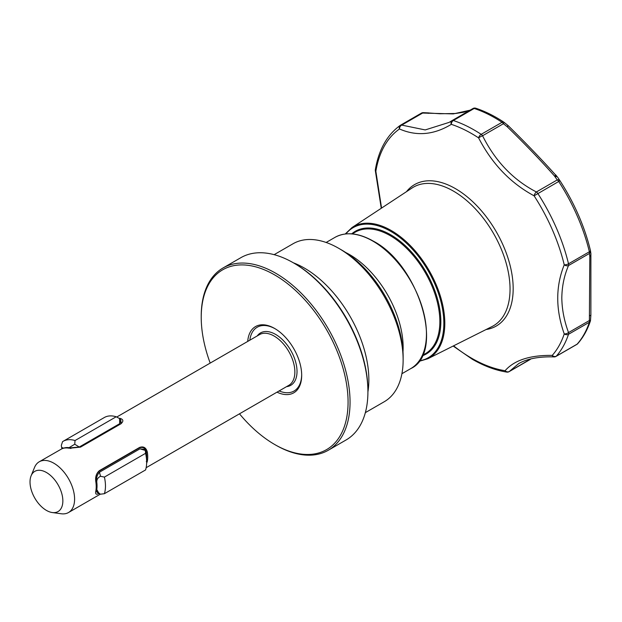<?xml version="1.0" encoding="UTF-8"?>
<svg xmlns="http://www.w3.org/2000/svg" width="622" height="622" viewBox="0 0 622 622"><rect width="100%" height="100%" fill="white"/><g stroke="black" fill="none" stroke-linecap="round" stroke-linejoin="round"><path stroke-width="0.93" d="M257.228 335.927A30.245 17.463 60 0 1 275.639 334.426A30.245 17.463 60 0 1 296.266 364.515A30.245 17.463 60 0 1 286.524 386.659M99.411 493.246C96.34 495.065 95.135 494.334 95.819 491.061A29.288 16.911 -120 0 0 95.819 481.739C95.135 477.004 96.332 473.295 99.411 470.629L139.6 447.428C143.48 446.075 146.053 447.599 147.328 452A29.288 16.911 60 0 1 147.328 461.322L146.636 463.242M31.1 475.83L34.529 467.449A29.288 16.911 60 0 1 39.233 461.788A29.288 16.911 60 0 1 53.881 463.234A29.288 16.911 60 0 1 73.015 489.047A29.288 16.911 60 0 1 68.521 512.52A29.288 16.911 60 0 1 61.267 513.764L52.295 512.544A23.216 13.404 60 0 1 46.432 510.405A23.216 13.404 60 0 1 31.1 475.83A23.216 13.404 60 0 1 46.432 472.495A23.216 13.404 60 0 1 62.581 497.336A23.216 13.404 60 0 1 52.295 512.544M274.644 328.478L274.644 328.47A38.237 22.073 -120 0 0 247.712 341.424M249.826 340.203A36.838 21.265 60 0 1 275.149 328.766M239.478 413.817A103.835 59.953 -120 0 0 274.644 444.473A103.835 59.953 -120 0 0 274.644 444.481A103.835 59.953 -120 0 0 348.071 402.084A103.835 59.953 -120 0 0 274.644 274.908A103.835 59.953 -120 0 0 201.225 317.306A103.835 59.953 -120 0 0 210.189 363.085M274.644 444.481L275.639 445.049A105.242 60.762 -120 0 0 328.26 450.266A105.242 60.762 -120 0 0 344.386 365.93A105.242 60.762 -120 0 0 275.639 273.19A105.242 60.762 -120 0 0 223.018 267.981A105.242 60.762 -120 0 0 201.225 316.155L201.225 317.306M328.26 450.266L346.12 439.948A105.242 60.762 -120 0 0 367.913 391.774A105.242 60.762 -120 0 0 293.498 262.881L293.498 262.881A105.242 60.762 -120 0 0 240.877 257.671L223.018 267.981M367.913 391.774L367.913 390.632A103.835 59.953 -120 0 0 294.494 263.456A103.835 59.953 -120 0 0 294.486 263.456L293.498 262.881L294.494 263.456M365.355 412.643L384.248 401.734A91.209 52.66 -120 0 0 403.134 359.982A91.209 52.66 -120 0 0 338.648 248.271A91.209 52.66 -120 0 0 338.64 248.271A91.209 52.66 -120 0 0 293.04 243.754L274.147 254.662M403.134 359.982L403.134 356.546A87.002 50.226 -120 0 0 341.618 249.99L338.64 248.271L341.618 249.99M518.709 363.582L509.364 371.451A3.507 3.056 -140.5 0 1 505.087 370.712C514.277 360.192 529.998 355.092 552.243 355.395A137.571 79.422 -120 0 0 564.24 333.921A3.507 2.55 -161.5 0 0 568.516 334.286A140.323 81.016 60 0 1 556.278 356.188L577.138 344.145A140.323 81.016 -120 0 0 589.376 322.243L568.516 334.286A3.507 2.022 60 0 0 568.64 333.516A3.507 2.022 60 0 0 568.531 332.576L589.392 320.532L589.804 256.077L589.392 253.488L568.531 265.532C564.208 275.554 561.969 286.353 561.814 297.915C561.961 309.305 564.201 320.859 568.531 332.576A3.507 1.586 160.8 0 1 564.24 333.921C555.57 309.414 555.57 286.377 564.24 264.824A137.571 79.422 -120 0 0 534.096 195.813C510.514 183.125 492.018 163.819 478.613 137.897A137.571 79.422 -120 0 0 471.686 133.613A137.571 79.422 -120 0 0 451.315 124.346C433.899 134.912 416.623 136.459 399.495 128.972A3.507 2.667 -66.1 0 1 401.75 125.1L425.207 129.928L449.154 122.379L451.751 120.792M568.516 263.806A3.507 1.306 166.5 0 1 564.24 264.824A3.507 2.255 -157.4 0 0 568.531 265.532A3.507 2.022 60 0 0 568.64 264.754A3.507 2.022 60 0 0 568.64 264.715A3.507 2.022 60 0 0 568.516 263.806L589.376 251.762A3.507 2.022 60 0 1 589.5 252.711A3.507 2.022 60 0 1 589.392 253.488A3.507 3.102 171.3 0 0 590.488 250.744A3.507 3.507 0 0 0 590.426 250.456A3.507 1.306 -13.5 0 0 590.402 250.386A138.823 80.152 -120 0 0 559.987 180.745L534.096 195.813A3.507 1.571 118.2 0 1 536.397 191.965A3.507 2.022 60 0 1 537.773 193.419A140.323 81.016 60 0 1 568.516 263.806M375.346 169.713A3.507 3.507 0 0 0 375.385 171.034A3.507 0.715 167.7 0 0 375.859 171.275A3.507 2.34 -170.6 0 1 375.346 169.713C378.736 149.7 387.047 134.912 400.296 125.341A3.507 2.861 -125 0 1 400.467 125.232A3.507 2.022 60 0 1 400.56 125.177A3.507 3.507 0 0 0 400.296 125.341L400.296 125.341A3.507 2.861 -125 0 0 399.495 128.972A137.571 79.422 -120 0 0 375.859 171.275L381.566 208.082M453.562 345.832A137.571 79.422 -120 0 0 471.686 358.256A137.571 79.422 -120 0 0 505.087 370.712A3.507 2.597 98.8 0 0 506.79 372.096A3.507 3.507 0 0 0 509.084 371.668A3.507 2.022 60 0 0 509.364 371.451L530.745 358.956M470.084 110.187L453.306 113.904L422.61 113.056L401.75 125.1A3.507 2.022 60 0 0 400.56 125.177L421.413 113.134A3.507 2.022 60 0 1 422.61 113.056A3.507 1.501 93 0 1 423.357 112.668A3.507 3.507 0 0 0 421.413 113.134A3.507 2.022 60 0 0 421.327 113.188L400.646 125.131M452.155 120.536L472.899 108.57A3.507 2.022 60 0 1 472.953 108.531A3.507 2.022 60 0 1 474.189 108.469A3.507 2.402 108.3 0 1 475.807 108.236C485.09 111.315 494.42 115.941 503.789 122.122A3.507 3.507 0 0 1 504.053 122.316A3.507 0.474 128.7 0 1 503.423 123.724A3.507 2.022 60 0 0 502.04 122.293A140.323 81.016 -120 0 0 494.964 117.923A140.323 81.016 -120 0 0 474.189 108.469L453.329 120.512A3.507 2.402 108.3 0 0 451.315 124.346A3.507 2.589 -123 0 1 451.945 120.668A3.507 2.589 -123 0 1 452.038 120.614A3.507 2.022 60 0 1 452.093 120.575A3.507 2.022 60 0 1 453.329 120.512A140.323 81.016 60 0 1 474.104 129.967A140.323 81.016 60 0 1 481.179 134.336L502.04 122.293A3.507 1.874 -56.6 0 1 503.789 122.122A3.507 1.874 -56.6 0 1 503.991 122.293A3.507 0.474 128.7 0 1 504.053 122.316L507.98 125.489A3.507 3.507 0 0 1 508.213 125.691L507.264 126.787L503.423 123.724L482.563 135.767C495.322 161.254 513.267 179.983 536.397 191.965L557.258 179.921L554.396 175.894C541.093 160.826 525.38 144.459 507.264 126.787L507.941 125.481M508.213 125.691C526.741 143.931 542.905 160.771 556.698 176.22L557.234 176.788A3.507 3.507 0 0 1 557.693 177.324A3.507 2.348 145.6 0 1 557.709 177.348L559.987 180.745C574.37 203.099 584.517 226.338 590.426 250.456A3.507 1.306 -13.5 0 1 589.376 251.762A140.323 81.016 -120 0 0 558.634 181.375A3.507 2.022 60 0 0 557.258 179.921A3.507 2.465 -33.3 0 1 559.971 180.722L559.971 180.722A3.507 2.465 -33.3 0 1 559.979 180.738A3.507 3.507 0 0 0 559.971 180.722L557.693 177.324A3.507 2.348 145.6 0 0 555.104 176.64A3.507 2.06 134.1 0 1 557.234 176.788L557.234 176.788A3.507 2.06 134.1 0 1 557.436 177.029M555.112 356.585A3.507 2.34 -87.2 0 1 554.054 356.904A3.507 2.34 -87.2 0 1 552.243 355.395A3.507 2.815 -138.5 0 0 556.278 356.188A3.507 2.022 60 0 1 555.982 356.437L576.843 344.394A3.507 3.507 0 0 0 577.714 343.678C583.179 337.482 587.393 329.955 590.348 321.107A3.507 2.55 -161.5 0 1 589.376 322.243A3.507 2.022 60 0 0 589.392 320.532A3.507 0.498 4.1 0 0 590.519 320.252A3.507 3.507 0 0 1 590.348 321.107M590.822 315.152A3.507 0.645 -176 0 1 590.869 315.268A3.507 0.645 -176 0 1 589.765 315.657A3.507 0.902 -0.6 0 0 590.877 314.989L590.892 254.344A3.507 2.768 6.4 0 0 590.9 253.97M481.179 134.336A3.507 2.022 60 0 1 482.563 135.767A3.507 0.552 152.5 0 0 478.613 137.897A3.507 1.874 123.4 0 1 481.179 134.336M590.433 250.51A3.507 3.102 171.3 0 1 590.488 250.744L590.877 253.481A3.507 3.017 -7.7 0 1 589.804 256.077A3.507 2.768 6.4 0 0 590.892 254.344A3.507 3.507 0 0 0 590.877 253.481M530.224 359.407A3.507 1.866 49 0 0 530.488 359.236A3.507 3.507 0 0 1 529.944 359.625A3.507 2.022 60 0 0 530.224 359.407M428.511 113.375A3.507 1.967 -84.7 0 1 429.499 113.025L428.62 112.924A3.507 2.13 -81.6 0 0 427.469 113.251A3.507 1.648 -87.9 0 1 428.239 112.885A3.507 1.648 -87.9 0 1 428.395 112.909M589.757 256.839A3.507 2.861 1 0 0 590.861 254.802M556.698 176.22A3.507 2.154 138.6 0 0 554.396 175.894M555.244 174.572A3.507 3.312 -36.9 0 1 556.13 175.381L556.13 175.381A3.507 3.312 -36.9 0 1 556.192 175.466M475.807 108.236A3.507 3.507 0 0 0 472.953 108.531L452.093 120.575A3.507 3.507 0 0 0 451.945 120.668L449.341 122.262M518.592 363.652C527.161 358.715 538.986 356.46 554.054 356.904L554.054 356.904A3.507 3.507 0 0 0 555.982 356.437M275.639 445.049L274.644 444.473M277 392.155A38.237 22.073 -120 0 0 301.686 375.307A38.237 22.073 -120 0 0 274.644 328.47L274.644 328.47M301.678 374.724A36.838 21.265 60 0 1 279.115 390.935M145.486 450.367L146.395 453.492A29.117 16.81 60 0 1 146.644 456.789L146.644 457.364A29.817 17.214 60 0 1 146.652 457.94L146.652 462.232A35.081 20.254 60 0 1 145.587 469.929L104.403 493.697A35.081 20.254 60 0 0 104.403 477.09L145.587 453.314A35.081 20.254 60 0 1 146.652 462.232M145.494 450.359L143.558 449.247L139.95 448.835L145.307 450.421L145.587 453.314M104.403 477.09L100.515 476.281C97.895 477.572 96.651 479.531 96.783 482.136A29.117 16.81 60 0 1 96.783 489.584L99.077 493.518L100.515 494.187L104.403 493.697M65.707 447.941A28.799 16.631 60 0 1 69.19 447.957L69.073 447.669A29.117 16.81 60 0 0 63.491 448.167L61.594 447.389L61.321 445.422L62.565 441.651A35.081 20.254 60 0 1 63.125 441.309L104.302 417.533A35.081 20.254 60 0 1 116.205 416.763L120.264 418.964L120.932 420.697L119.719 423.668L119.541 418.365M63.125 441.309A35.081 20.254 60 0 1 75.029 440.539L116.205 416.763M69.073 447.669L74.749 444.225L75.029 440.539M99.077 493.518L97.141 492.399L96.783 489.584M139.95 448.835L99.473 472.199L100.515 476.281M96.783 482.136L96.558 482.011C96.115 478.17 97.094 474.905 99.473 472.199M96.558 482.011A28.799 16.631 60 0 1 96.558 489.452M74.749 444.225L79.243 447.031L69.19 447.957M79.243 447.031L119.719 423.668M98.362 493.106L96.045 491.007L96.177 490.377A28.799 16.631 60 0 0 96.177 481.218L96.045 480.433C95.531 476.405 96.597 473.28 99.256 471.048L139.437 447.848C143.052 446.658 145.33 448.135 146.287 452.287L147.328 452M146.652 458.251A28.799 16.631 -120 0 0 146.287 452.287M70.931 448.446L69.648 448.213A28.799 16.631 60 0 0 67.751 447.988L66.904 447.949A29.288 16.911 -120 0 0 61.85 448.804L39.233 461.788M120.443 419.438L121.368 423.442M95.819 491.061L96.177 490.377M95.819 481.739L96.177 481.218M146.287 461.454L147.328 461.322M119.758 419.29L120.349 418.443C123.545 419.593 123.661 421.421 120.707 423.924L80.518 447.125L69.648 448.213M68.84 448.174A29.288 16.911 -120 0 0 66.904 447.949M121.329 423.512L120.707 423.924M119.385 418.295A29.288 16.911 60 0 1 120.349 418.443M116.757 417.028L259.506 334.613A29.288 16.911 60 0 1 274.147 336.067A29.288 16.911 60 0 1 293.289 361.88A29.288 16.911 60 0 1 288.795 385.352L146.139 467.713M367.913 391.914A91.209 52.66 -120 0 0 304.36 268.066A91.209 52.66 -120 0 0 293.374 262.811M345.723 252.524A75.775 43.75 60 0 1 349.556 254.577A75.775 43.75 60 0 1 403.002 351.725M412.098 187.976A80.036 46.207 60 0 1 453.454 191.117A80.036 46.207 60 0 1 506.098 262.881A80.036 46.207 60 0 1 492.088 326.519L427.804 358.754A75.806 43.765 60 0 0 441.068 298.474A75.806 43.765 60 0 0 391.207 230.505A75.806 43.765 60 0 0 352.036 227.528L412.098 187.976M406.493 191.669A81.661 47.148 60 0 1 455.428 188.637A81.661 47.148 60 0 1 510.926 268.945A81.661 47.148 60 0 1 486.085 329.528M345.91 233.911A75.106 43.361 60 0 1 390.733 231.345A75.106 43.361 60 0 1 441.729 304.99A75.106 43.361 60 0 1 419.205 360.877M352.231 233.888L355.162 232.2A70.162 40.508 60 0 1 390.235 235.668A70.162 40.508 60 0 1 436.076 297.495A70.162 40.508 60 0 1 425.316 353.716L422.385 355.411M351.71 233.849A70.861 40.912 60 0 1 390.733 234.813A70.861 40.912 60 0 1 437.989 300.714A70.861 40.912 60 0 1 422.167 355.877M372.873 241.111A75.775 43.75 60 0 1 422.377 307.882A75.775 43.75 60 0 1 410.761 368.605C445.204 352.744 419.119 264.77 373.223 241.079C358.435 232.783 345.692 231.547 334.986 237.363A75.775 43.75 60 0 1 372.873 241.111M576.843 344.394A3.507 2.022 60 0 0 577.138 344.145A3.507 2.815 41.5 0 0 577.714 343.678M139.437 447.848L139.6 447.428M99.411 470.629L99.256 471.048M68.521 512.52L100.375 494.132M506.79 372.096C495.578 370.331 484.095 366.055 472.355 359.283L453.158 346.034M418.808 361.421L427.804 358.754M401.913 373.713L410.761 368.605M326.138 242.471L334.986 237.363M345.233 233.989L352.036 227.528M590.877 314.989A3.507 3.507 0 0 1 590.869 315.268L590.519 320.252M509.084 371.668L529.944 359.625M428.62 112.924A3.507 3.507 0 0 0 428.239 112.885L423.357 112.668M429.499 113.025L439.979 113.756L455.615 113.492L463.818 112.217L470.185 110.133M555.182 174.51A3.507 3.507 0 0 1 556.13 175.381L557.001 176.555M375.385 171.034L381.263 208.284M61.586 447.389L62.099 448.695"/></g></svg>
